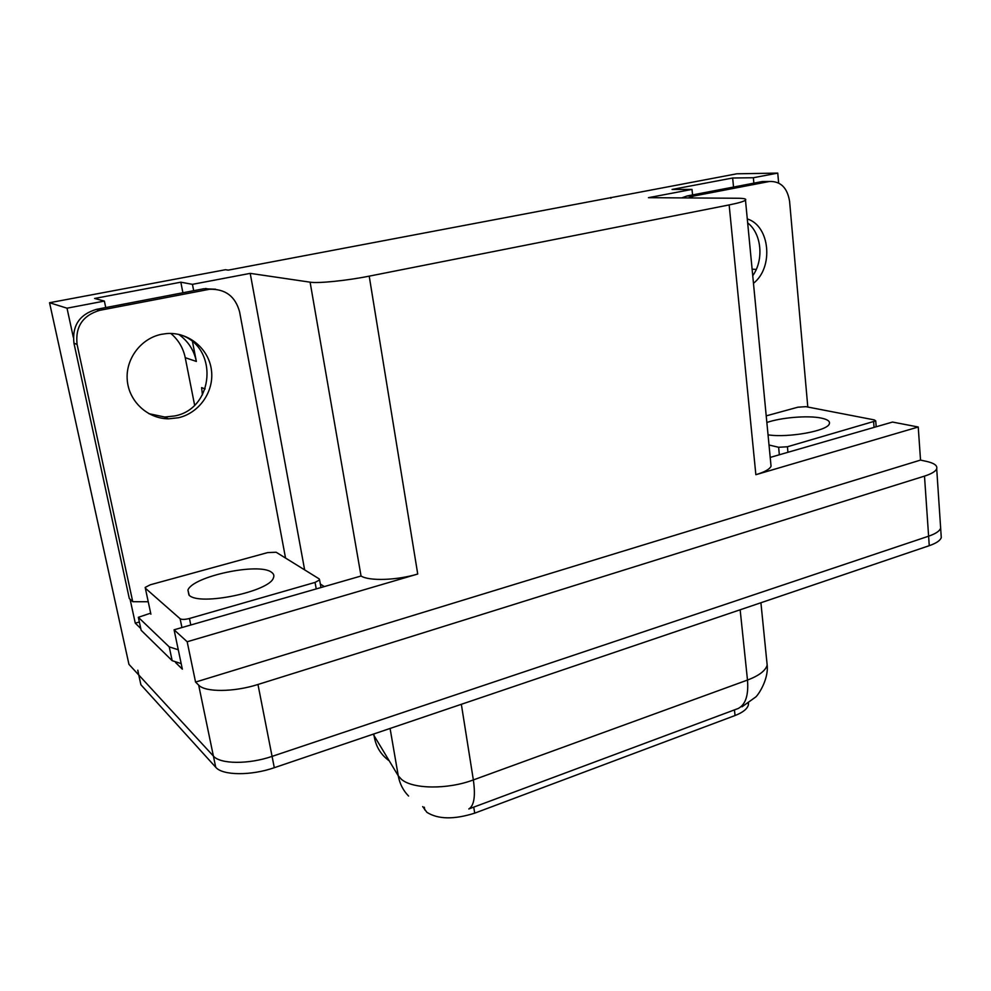 <?xml version="1.0" encoding="UTF-8"?>
<svg xmlns="http://www.w3.org/2000/svg" width="991" height="991" viewBox="0 0 991 991"><rect width="100%" height="100%" fill="white"/><g stroke="black" fill="none" stroke-linecap="round" stroke-linejoin="round"><path stroke-width="1.49" d="M205.125 388.955L201.631 387.605L202.424 394.889M748.527 703.028L748.391 704.911C747.276 708.961 742.829 712.492 735.049 715.527L474.701 813.153C454.051 819.668 438.121 819.396 426.898 812.323L422.686 806.587M170.848 333.459C178.417 339.913 183.211 347.977 185.23 357.677L194.608 405.108M178.69 334.363C188.092 341.115 193.988 350.145 196.367 361.442L192.502 341.759M753.866 183.149L753.358 177.736L777.749 173.103L736.784 173.797L228.252 270.134L225.465 269.725L49.55 302.726L128.941 664.329L213.399 756.071L138.765 674.995L137.799 670.189M940.471 525.515L940.645 528.178C939.617 531.114 935.603 533.79 928.604 536.193L272.079 756.381C248.617 764.507 220.101 764.234 213.399 756.071C220.101 764.234 248.617 764.507 272.079 756.381L928.604 536.193C935.603 533.79 939.617 531.114 940.645 528.178L940.471 525.515M320.341 584.058L324.107 586.424M140.759 628.517L135.272 623.153L139.347 621.989M193.679 290.697L192.44 284.343L250.215 273.367L310.109 282.175L361.046 576.019L174.082 629.805L182.344 669.16L175.58 662.545M310.109 282.175C318.074 283.55 346.8 280.651 369.209 276.142L729.141 204.926L755.86 474.701L918.236 427.01L892.507 422.055L770.205 457.421M755.86 474.701C764.594 472.063 769.66 469.239 771.06 466.228L770.787 463.466M361.046 576.019C369.296 581.246 396.834 580.354 417.731 574.024L187.175 641.747L195.561 682.081L920.528 460.084L926.535 461.397C934.191 463.144 937.585 465.597 936.706 468.755C935.64 471.394 931.565 473.847 924.492 476.114L257.97 684.471C234.087 692.176 205.261 692.387 198.683 685.14L195.561 682.081M174.082 629.805L187.175 641.747M49.55 302.726L67.016 308.189L73.297 337.2M130.081 599.221L135.272 623.153M777.749 173.103L778.641 182.988M918.236 427.01L920.528 460.084M610.803 197.432L610.902 198.25M729.141 204.926C738.394 203.068 743.832 201.483 745.48 200.157C746.657 198.956 744.154 198.311 737.936 198.25L648.448 197.68L691.991 189.405L692.573 194.917M250.215 273.367L304.633 569.875M67.016 308.189L104.377 301.078L105.74 307.569M733.538 187.051L732.646 178.008L672.071 189.442L691.991 189.405M732.646 178.008L753.358 177.736M182.901 292.754L180.833 282.187L94.579 298.464L104.377 301.078M180.833 282.187L192.44 284.343M373.173 734.182L398.258 775.792L401.305 779.199C412.293 789.183 447.474 789.703 473.351 779.929C475.63 796.058 474.119 805.733 468.817 808.966L738.245 708.478C745.616 704.576 748.688 695.112 747.487 680.061C758.957 675.726 765.51 670.746 767.17 665.122L766.65 659.857M941.091 534.855L941.277 537.58C940.248 540.553 936.247 543.254 929.261 545.682L274.296 767.703C250.909 775.891 222.43 775.557 215.716 767.245L140.883 684.719L139.855 679.987M161.558 334.289C140.871 338.34 125.287 359.151 127.269 380.358C129.028 401.603 147.758 418.735 168.495 418.821L178.343 417.768C199.439 413.049 214.378 391.321 211.417 369.965C208.717 348.559 188.414 331.737 166.575 333.583L161.558 334.289M179.792 334.624C219.011 346.416 214.601 408.837 174.515 415.985L164.741 417.025L148.836 413.656M207.813 289.533L203.737 288.765L96.412 309.365C79.491 314.407 72.009 325.692 73.953 343.196L129.301 598.49L132.744 601.71L77.087 344.447C75.143 326.807 82.687 315.435 99.732 310.332L209.609 289.261C225.341 288.827 235.338 296.346 239.587 311.818L285.532 558.044M132.744 601.71L148.229 601.748M203.737 288.765L215.592 289.211M150.669 613.156L138.344 617.306L141.131 630.251L172.149 660.663L181.18 663.623M178.269 649.762L169.238 646.9L138.344 617.306M753.47 283.29C773.847 267.545 770.106 225.812 747.276 218.937M688.547 197.94L693.774 196.02L769.536 181.464C780.685 181.167 787.374 187.807 789.592 201.371L807.801 407.028M747.66 222.901C761.683 233.566 764.098 259.915 752.739 275.721M681.758 197.89L686.961 195.995L761.745 181.638L766.489 181.489M189.219 595.294L187.931 590.066C192.799 576.279 259.035 562.331 271.447 572.228C273.739 573.752 274.396 575.647 273.405 577.902C269.701 591.553 199.587 606.207 189.219 595.294M319.189 578.893L319.585 579.921L315.051 582.411L189.454 618.483C184.921 619.635 181.811 619.709 180.102 618.731L145.343 588.196L145.181 587.428L150.31 584.777L267.669 552.594L276.167 552.247L319.189 578.893M766.848 422.5C781.094 417.496 808.099 415.266 821.229 418.078C827.473 419.379 830.185 421.286 829.343 423.789C827.844 430.85 788.217 438.034 768.037 434.838M766.216 415.873L797.866 407.202L805.894 406.669L874.248 419.887L875.734 420.878L787.424 446.768L778.629 447.275L769.016 445.009M752.107 269.143L756.244 269.441M424.792 809.932L424.321 807.182M196.367 361.442L185.23 357.677M198.683 685.14L215.716 767.245M257.97 684.471L274.296 767.703M924.492 476.114L929.261 545.682M369.209 276.142L417.731 574.024M735.049 715.527L734.442 709.878M474.701 813.153L473.735 807.108M408.577 796.033C403.126 790.459 399.695 783.708 398.258 775.792L390.082 728.459M373.768 733.984L374.363 737.316C376.196 747.003 380.99 754.708 388.732 760.456M461.348 704.304L473.351 779.929L747.487 680.061L740.153 609.787M140.883 684.719L138.765 674.995M169.238 646.9L172.149 660.663M96.412 309.365L99.732 310.332M73.953 343.196L77.087 344.447M686.961 195.995L693.774 196.02M768.88 181.576L761.745 181.638M315.051 582.411L316.203 588.704M145.343 588.196L150.892 614.197M180.102 618.731L181.935 627.526M189.454 618.483L190.792 624.974M873.653 422.005L874.062 427.394M778.629 447.275L779.335 454.782M787.424 446.768L787.932 452.292M936.706 468.755L941.277 537.58M745.48 200.157L771.06 466.228M748.391 704.911L748.217 703.251M742.024 706.794L755.216 697.354C757.186 696.685 768.83 680.012 767.17 665.122L760.915 602.751M164.741 417.025L168.495 418.821M205.521 288.48L209.609 289.261M762.401 181.526L769.536 181.464M187.931 590.066L188.959 595.058M319.585 579.921L320.935 587.341M875.734 420.878L876.18 426.774"/></g></svg>
